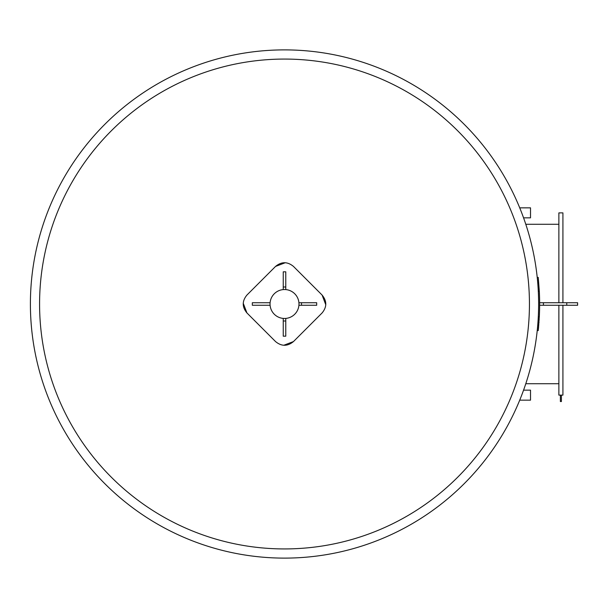 <?xml version="1.0" encoding="UTF-8"?>
<svg xmlns="http://www.w3.org/2000/svg" width="608" height="608" viewBox="0 0 608 608"><rect width="100%" height="100%" fill="white"/><g stroke="black" fill="none" stroke-linecap="round" stroke-linejoin="round"><path stroke-width="0.91" d="M316.692 305.269L298.976 305.269L298.976 302.731L316.692 302.731L316.692 305.269M301.507 305.269L301.507 302.731M283.244 336.178L283.244 318.463L285.775 318.463L285.775 336.178L283.244 336.178M283.244 320.994L285.775 320.994M285.775 271.822L285.775 289.537L283.244 289.537L283.244 271.822L285.775 271.822M285.775 287.006L283.244 287.006M322.096 312.945L293.459 341.582C287.493 346.484 281.527 346.484 275.561 341.582L246.932 312.945C242.022 306.979 242.022 301.021 246.932 295.055L275.561 266.418C281.527 261.516 287.493 261.516 293.459 266.418L322.096 295.055C326.998 301.021 326.998 306.979 322.096 312.945M283.754 345.268L293.459 341.582M243.246 303.248L246.932 312.945M285.266 262.732L275.561 266.418M325.782 304.752L322.096 295.055M252.358 302.731L270.043 302.731L270.043 305.269L252.358 305.269M270.043 304A14.463 14.463 0 0 0 291.741 316.525A14.463 14.463 0 0 0 291.741 291.475A14.463 14.463 0 0 0 270.043 304M562.917 302.731L562.917 212.884L558.874 212.884L558.874 302.731M558.874 305.269L558.874 395.116L562.917 395.116L562.917 305.269M560.386 395.116L560.386 401.538L561.404 401.538L561.404 395.116M527.896 230.949L527.736 230.409M527.767 230.516L527.03 228.114M519.726 207.845L530.518 207.845L530.518 217.846L523.572 217.846M527.896 377.051L526.384 381.908M523.572 390.154L530.518 390.154L530.518 400.155L519.726 400.155M529.439 304A244.925 244.925 0 0 0 162.047 91.884A244.925 244.925 0 0 0 162.047 516.116A244.925 244.925 0 0 0 529.439 304M538.62 304A254.114 254.114 0 0 0 284.514 49.886A254.114 254.114 0 0 0 30.4 304A254.114 254.114 0 0 0 284.514 558.114A254.114 254.114 0 0 0 538.62 304A254.114 254.114 0 0 0 284.514 49.886A254.114 254.114 0 0 0 30.4 304A254.114 254.114 0 0 0 284.514 558.114A254.114 254.114 0 0 0 538.62 304M543.43 305.269L539.638 305.269L539.638 302.731L577.6 302.731L577.6 305.269L543.43 305.269L543.43 302.731M537.229 330.577L538.247 330.577L539.319 316.654A255.124 255.124 0 0 0 539.319 291.346L538.247 277.423L537.229 277.423M538.308 316.654L539.311 316.859M539.159 319.542L539.129 320.12M539 321.997L538.931 322.954M538.802 324.626L538.749 325.234M538.635 326.557L538.361 329.452M566.762 305.269L566.762 302.731M538.308 291.346L539.319 291.346M252.328 302.731L252.328 305.269M525.791 383.724L558.874 383.724M525.791 224.276L558.874 224.276"/></g></svg>
